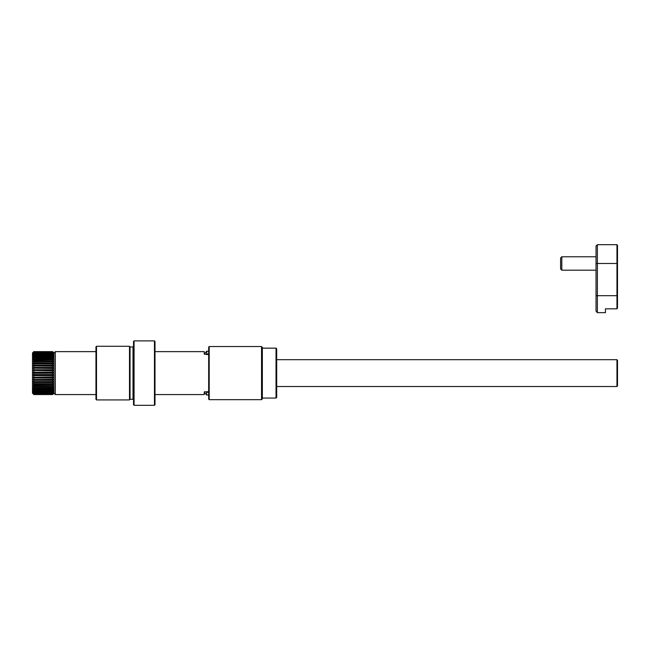 <?xml version="1.0" encoding="UTF-8"?>
<svg xmlns="http://www.w3.org/2000/svg" width="650" height="650" viewBox="0 0 650 650"><rect width="100%" height="100%" fill="white"/><g stroke="black" fill="none" stroke-linecap="round" stroke-linejoin="round"><path stroke-width="0.97" d="M55.307 394.566L53.966 393.226L52.626 394.566L53.568 393.624L52.626 394.55L33.841 394.566L52.626 394.444L33.841 394.444L32.906 393.453L33.841 394.306L52.626 394.306L33.841 394.062L32.906 393.023L33.841 393.803L52.626 393.803L33.841 393.404L32.906 392.348L33.841 393.031L52.626 393.031L52.626 392.502L33.841 392.502L32.906 391.422L33.841 392.015L52.626 392.015L52.626 391.349L33.841 391.349L32.906 390.276L33.841 390.756L52.626 390.756L52.626 389.967L33.841 389.967L32.906 388.911L52.626 389.285L52.626 388.375L33.841 388.375L32.906 387.343L33.841 387.603L33.841 386.588L32.906 385.596L52.626 385.734L52.626 384.637L33.841 384.637L32.906 383.695L52.626 383.711L52.626 382.533L33.841 382.533L32.906 381.656L52.626 381.558L52.626 380.315L33.841 380.315L32.906 379.519L52.626 379.299L52.626 378.007L33.841 378.007L32.906 377.293L52.626 376.951L52.626 375.635L33.841 375.635L32.906 375.017L33.841 374.562L52.626 374.562L52.626 373.238L33.841 373.238L32.906 372.718L33.841 372.158L52.626 372.158L52.626 370.833L32.906 370.419L33.841 369.761L52.626 369.761L52.626 368.452L32.906 368.16L33.841 367.412L52.626 367.412L52.626 366.137L32.906 365.958L33.841 365.129L52.626 365.129L52.626 363.911L32.906 363.846L33.841 362.944L52.626 362.944L52.626 361.79L32.906 361.855L33.841 360.896L52.626 360.896L52.626 359.824L32.906 360.002L33.841 358.995L52.626 358.995L52.626 358.02L53.568 358.312L52.626 357.273L52.626 356.403L53.568 356.809L52.626 355.745L52.626 354.998L53.568 355.517L52.626 354.437L52.626 353.819L53.568 354.437L52.626 353.373L52.626 352.885L53.568 353.6L52.626 351.78L53.568 352.658L52.626 351.634L53.966 352.974L53.966 393.226L53.966 352.974L55.307 351.634L55.307 394.566L95.964 394.566M208.666 354.51L204.246 354.209L204.246 351.634L155.001 351.634M276.697 390.276L276.697 355.924M155.001 394.566L204.246 394.566L204.246 391.991L208.666 391.69M204.782 391.69L204.246 391.991M52.626 358.02L32.906 358.312L33.841 357.273L33.841 356.403L32.906 356.809L33.841 355.745L33.841 354.998L32.906 355.517L33.841 354.437L33.841 353.819L32.906 354.437L33.841 353.373L33.841 352.885L32.906 353.6L33.841 351.78L32.906 352.658L33.841 351.634L52.626 351.634L53.568 352.576M33.841 394.444L32.5 393.226L32.5 352.974L33.841 351.634L32.906 352.576M33.841 389.285L33.841 388.375M33.841 390.756L33.841 389.967M33.841 392.015L33.841 391.349M33.841 393.031L33.841 392.502M33.841 351.683L52.626 351.683M52.626 351.78L33.841 351.78M33.841 351.983L52.626 351.983M52.626 352.202L33.841 352.202M33.841 352.544L52.626 352.544M52.626 352.885L33.841 352.885M33.841 353.373L52.626 353.373M52.626 353.819L33.841 353.819M33.841 354.437L52.626 354.437M52.626 354.998L33.841 354.998M33.841 355.745L52.626 355.745M52.626 356.403L33.841 356.403M33.841 357.273L52.626 357.273M33.841 358.995L33.841 358.02M33.841 360.896L33.841 359.824M33.841 362.944L33.841 361.79M33.841 365.129L33.841 363.911M33.841 367.412L33.841 366.137M33.841 369.761L33.841 368.452M33.841 372.158L33.841 370.833M33.841 374.562L33.841 373.238M33.841 376.951L33.841 375.635M33.841 379.299L33.841 378.007M33.841 381.558L33.841 380.315M33.841 383.711L33.841 382.533M33.841 385.734L33.841 384.637M33.841 387.603L52.626 387.603L52.626 386.588L33.841 386.588M52.626 359.824L53.568 360.002L52.626 358.995M52.626 361.79L53.568 361.855L52.626 360.896M52.626 363.911L53.568 363.846L52.626 362.944M52.626 366.137L53.568 365.958L52.626 365.129M52.626 368.452L53.568 368.16L52.626 367.412M52.626 370.833L53.568 370.419L52.626 369.761M52.626 373.238L53.568 372.718L52.626 372.158M52.626 375.635L53.568 375.017L52.626 374.562M52.626 378.007L53.568 377.293L52.626 376.951M52.626 380.315L53.568 379.519L52.626 379.299M52.626 382.533L53.568 381.656L52.626 381.558M52.626 384.637L53.568 383.695L52.626 383.711M52.626 386.588L53.568 385.596L52.626 385.734M52.626 388.375L53.568 387.343L52.626 387.603M52.626 389.967L53.568 388.911L52.626 389.285M52.626 391.349L53.568 390.276L52.626 390.756M52.626 392.502L53.568 391.422L52.626 392.015M52.626 393.404L53.568 392.348L52.626 393.031M52.626 394.062L53.568 393.023L52.626 393.803M52.626 394.444L53.568 393.453L52.626 394.306M53.568 381.656L32.906 381.656M53.568 379.519L32.906 379.519M53.568 377.293L32.906 377.293M53.568 375.017L32.906 375.017M53.568 372.718L32.906 372.718M53.568 370.419L32.906 370.419M53.568 368.16L32.906 368.16M53.568 365.958L32.906 365.958M53.568 363.846L32.906 363.846M209.203 399.669L208.666 399.132L208.666 347.067L209.203 346.531L209.203 399.669L261.536 399.669L261.536 346.531L262.34 347.336L262.34 398.864L261.536 399.669M276.023 348.148L276.697 348.814L276.697 397.386L276.023 398.06L276.023 348.148L262.34 348.148M96.501 399.937L95.964 399.401L95.964 346.799L96.501 346.263L96.501 399.937L129.504 399.937L129.504 346.263L96.501 346.263M134.071 405.299L133.534 404.763L133.534 341.437L134.071 340.901L134.071 405.299L154.464 405.299L154.464 340.901L134.071 340.901M154.464 340.901L155.001 341.437L155.001 404.763L154.464 405.299M616.964 359.686L617.5 360.222L617.5 385.978L616.964 386.514L616.964 359.686L276.697 359.686M596.034 311.155L597.374 312.658L605.426 312.658L605.426 308.831L616.964 308.831L616.964 244.701L597.374 244.701L597.374 312.658L596.034 311.155L596.034 246.041L597.374 244.701M616.964 244.701L617.5 245.237L617.5 308.051L616.964 308.831L617.5 308.051M561.803 270.189L561.803 256.774L560.609 257.969L560.609 268.994L561.803 270.189L596.034 270.189M208.666 394.973L206.659 394.973L206.391 391.779L208.666 391.779M208.666 351.227L206.659 351.227L206.659 353.949L208.666 353.949M208.666 354.421L206.31 354.51M204.246 354.209L206.659 351.227M206.391 354.421L206.659 353.949M133.534 399.799L132.998 399.262L132.998 346.938L130.041 346.938L130.041 399.262L129.504 399.799M596.034 295.685L617.5 295.685M596.034 263.486L617.5 263.486M208.666 392.251L206.659 392.251M95.964 351.634L55.307 351.634M209.203 346.531L261.536 346.531M276.023 398.06L262.34 398.06M132.998 399.262L130.041 399.262M132.998 346.938L133.534 346.401M130.041 346.938L129.504 346.401M616.964 386.514L276.697 386.514M561.803 256.774L596.034 256.774M204.246 392.559L206.659 394.973"/></g></svg>
